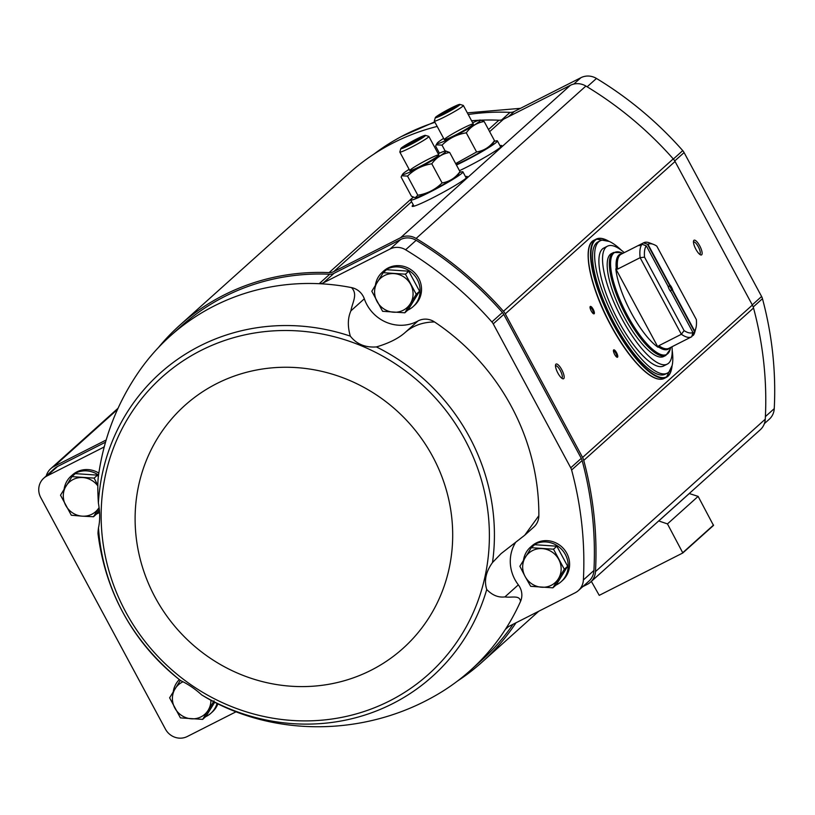 <?xml version="1.0" encoding="UTF-8"?>
<svg xmlns="http://www.w3.org/2000/svg" width="815" height="815" viewBox="0 0 815 815"><rect width="100%" height="100%" fill="white"/><g stroke="black" fill="none" stroke-linecap="round" stroke-linejoin="round"><path stroke-width="1.22" d="M764.378 423.627L769.248 419.256A16.494 15.668 -131.9 0 0 774.25 408.641A354.505 336.768 -131.9 0 0 762.463 298.687A9.892 9.403 -131.9 0 0 761.597 296.497L684.091 152.568A9.892 9.403 -131.9 0 0 682.746 150.622A354.505 336.768 -131.9 0 0 596.468 78.454A16.494 15.668 -131.9 0 0 580.922 77.69L514.285 111.482L508.458 116.708M468.228 114.518A224.655 213.418 -131.9 0 1 510.037 112.378A9.067 8.619 -131.9 0 0 514.285 111.482M404.821 312.797L408.152 309.802L419.572 291.24L408.773 271.191L386.555 269.694L383.223 272.679L405.442 274.186L416.241 294.235L404.821 312.797L382.602 311.299L371.803 291.24L383.223 272.679M552.896 587.819L556.238 584.824L567.658 566.262L556.859 546.203L534.64 544.705L531.298 547.7L553.517 549.198L564.316 569.257L552.896 587.819L530.687 586.321L525.094 576.46L519.878 566.262L531.298 547.7M214.06 700.829L202.64 719.38L205.981 716.385L214.691 702.224M98.34 476.714L97.484 475.125L75.265 473.627L71.934 476.622L94.153 478.12L97.82 485.414M93.531 516.741L82.223 516.16A19.784 18.796 48.1 0 0 99.023 507.663L93.531 516.741L96.863 513.745L99.318 509.752M488.501 129.544L498.902 120.202A226.305 214.987 -131.9 0 0 481.237 120.151M478.945 120.253A226.305 214.987 -131.9 0 0 471.579 120.742M437.186 126.427A226.305 214.987 -131.9 0 0 349.492 172.912L179.718 325.317A226.305 214.987 -131.9 0 0 158.375 347.608M498.902 120.202A9.892 9.403 -131.9 0 0 503.497 119.224L570.378 85.3A16.494 15.668 -131.9 0 1 585.883 86.054A356.155 338.337 -131.9 0 1 673.241 158.894A13.193 12.531 -131.9 0 1 675.054 161.492L752.367 305.075A13.193 12.531 -131.9 0 1 753.529 307.999A356.155 338.337 -131.9 0 1 765.265 419.195A16.494 15.668 -131.9 0 1 760.263 429.77L590.488 582.165A16.494 15.668 -131.9 0 0 595.48 571.59A356.155 338.337 -131.9 0 0 583.744 460.404A13.193 12.531 -131.9 0 0 582.582 457.47L505.269 313.887A13.193 12.531 -131.9 0 0 503.466 311.289A356.155 338.337 -131.9 0 0 416.108 238.449A16.494 15.668 -131.9 0 0 400.603 237.705L333.722 271.619L411.585 201.733M578.395 590.569L588.929 581.115A16.494 15.668 -131.9 0 0 593.931 570.49A354.505 336.768 -131.9 0 0 582.144 460.546A9.892 9.403 -131.9 0 0 581.278 458.356L503.772 314.427A9.892 9.403 -131.9 0 0 502.427 312.481A354.505 336.768 -131.9 0 0 416.149 240.313A16.494 15.668 -131.9 0 0 400.603 239.539L333.967 273.341A9.067 8.619 -131.9 0 1 329.718 274.237L319.185 283.702A9.067 8.619 -131.9 0 0 323.423 282.805L390.069 249.003A16.494 15.668 -131.9 0 1 405.605 249.777A354.505 336.768 -131.9 0 1 491.883 321.945A9.892 9.403 -131.9 0 1 493.238 323.881L570.734 467.82A9.892 9.403 -131.9 0 1 571.61 470.011A354.505 336.768 -131.9 0 1 583.387 579.954A16.494 15.668 -131.9 0 1 578.395 590.569A16.494 15.668 -131.9 0 1 575.166 592.78L508.529 626.572A9.067 8.619 -131.9 0 0 505.341 629.445A224.655 213.418 -131.9 0 0 520.5 601.48C519.848 594.736 511.8 597.976 504.913 596.906C498.352 597.741 492.301 595.266 486.738 589.49C483.947 580.738 485.872 571.753 492.505 562.533L501.082 553.619L524.717 535.231L538.847 515.701A224.655 213.418 -131.9 0 0 434.527 321.956A16.494 15.668 -131.9 0 0 417.942 320.998A37.928 36.023 -131.9 0 1 364.315 298.81A16.494 15.668 -131.9 0 0 351.489 287.593A224.655 213.418 -131.9 0 0 319.185 283.702A224.655 213.418 -131.9 0 0 170.274 336.004A224.655 213.418 -131.9 0 0 137.959 372.995C116.8 404.189 103.617 438.562 98.411 476.133L98.33 476.795C97.627 482.348 97.647 491.099 98.391 503.038C100.072 512.431 100.102 520.693 98.483 527.835C97.81 533.428 97.831 535.272 98.534 533.387M434.527 321.956C422.527 322.088 412.522 325.786 404.515 333.05C397.893 338.714 388.521 343.349 376.408 346.925C365.252 347.73 356.552 344.124 350.318 336.126C347.516 326.428 347.71 318.003 350.898 310.861C352.457 302.059 358.08 294.307 351.489 287.593M97.994 533.611C105.512 592.495 132.468 641.028 178.852 679.201L180.777 680.678C188.092 684.142 195.07 688.879 201.702 694.91L207.102 698.149C276.02 737.331 362.675 735.099 430.157 698.526A224.655 213.418 -131.9 0 0 470.418 670.368A224.655 213.418 -131.9 0 0 505.341 629.445L508.55 626.562M523.505 560.251A23.085 21.934 48.1 0 1 530.32 547.313L531.737 546.04A23.085 21.934 48.1 0 1 536.25 542.953A23.085 21.934 48.1 0 1 565.274 550.818A23.085 21.934 48.1 0 1 562.584 580.392L561.168 581.666A23.085 21.934 48.1 0 1 555.911 585.109M375.42 285.23A23.085 21.934 48.1 0 1 382.245 272.291L383.661 271.018A23.085 21.934 48.1 0 1 388.164 267.931A23.085 21.934 48.1 0 1 417.188 275.806A23.085 21.934 48.1 0 1 414.499 305.38L413.083 306.654A23.085 21.934 48.1 0 1 407.826 310.097M524.717 535.231L533.825 527.05A16.494 15.668 -131.9 0 0 538.847 515.701M515.722 542.23A37.928 36.023 -131.9 0 0 518.34 584.854A16.494 15.668 -131.9 0 1 520.5 601.48M470.418 670.368L480.952 660.914A224.655 213.418 -131.9 0 0 513.012 624.3M457.602 680.963A226.305 214.987 -131.9 0 0 482.052 662.137A226.305 214.987 -131.9 0 0 516.017 622.772M582.745 586.657L587.269 584.375A16.494 15.668 -131.9 0 0 590.488 582.165M179.718 325.317A226.305 214.987 -131.9 0 1 329.117 272.607A9.892 9.403 -131.9 0 0 333.722 271.619M106.123 440.029L53.933 466.496A16.494 15.668 -131.9 0 0 50.713 468.707A16.494 15.668 -131.9 0 0 46.251 475.95M105.492 442.188L57.508 466.526A16.494 15.668 -131.9 0 0 54.289 468.727L43.755 478.191A16.494 15.668 -131.9 0 0 40.75 497.568L165.455 729.16A16.494 15.668 -131.9 0 0 187.256 736.526L236.075 711.77M329.718 274.237A224.655 213.418 -131.9 0 0 180.818 326.54L170.274 336.004M591.354 581.38L599.239 595.357L682.838 552.957L667.465 523.902L698.129 496.386L689.245 493.523M667.465 523.902L658.744 520.958L689.409 493.442M682.889 552.896L713.502 525.431L698.129 496.386M465.518 176.682A31.327 2.414 151.7 0 1 467.331 176.58A31.327 2.414 151.7 0 1 440.895 193.562A31.327 2.414 151.7 0 1 412.166 206.287A31.327 2.414 151.7 0 1 413.256 204.83M500.013 145.722A31.327 2.414 151.7 0 1 501.826 145.62A31.327 2.414 151.7 0 1 488.063 155.471A31.327 2.414 151.7 0 1 459.477 170.681M699.718 245.845A8.242 2.496 -116.9 0 1 700.635 254.891A8.242 2.496 -116.9 0 1 695.582 248.687A8.242 2.496 -116.9 0 1 693.555 240.945A8.242 2.496 -116.9 0 1 699.718 245.845M561.749 369.684A8.242 2.496 -116.9 0 1 562.666 378.741A8.242 2.496 -116.9 0 1 557.603 372.537A8.242 2.496 -116.9 0 1 555.586 364.794A8.242 2.496 -116.9 0 1 561.749 369.684M593.177 309.272A4.126 1.243 -116.9 0 1 593.626 313.795A4.126 1.243 -116.9 0 1 591.099 310.698A4.126 1.243 -116.9 0 1 590.091 306.827A4.126 1.243 -116.9 0 1 593.177 309.272M616.558 352.691A4.126 1.243 -116.9 0 1 617.016 357.225A4.126 1.243 -116.9 0 1 614.479 354.118A4.126 1.243 -116.9 0 1 613.471 350.246A4.126 1.243 -116.9 0 1 616.558 352.691M613.43 350.837A3.413 1.029 -116.9 0 1 613.451 350.827A3.413 1.029 -116.9 0 1 615.783 353.15A3.413 1.029 -116.9 0 1 616.527 356.899A3.413 1.029 -116.9 0 1 616.517 356.909M590.05 307.408A3.413 1.029 -116.9 0 1 590.07 307.398A3.413 1.029 -116.9 0 1 592.403 309.731A3.413 1.029 -116.9 0 1 593.147 313.48A3.413 1.029 -116.9 0 1 593.126 313.49M104.188 446.905A9.067 8.619 -131.9 0 1 103.383 447.374L46.975 475.98A16.494 15.668 -131.9 0 0 43.755 478.191M64.13 489.173A23.085 21.934 48.1 0 1 70.946 476.235L72.372 474.962A23.085 21.934 48.1 0 1 76.875 471.875A23.085 21.934 48.1 0 1 98.839 473.077M217.9 703.834A23.085 21.934 48.1 0 1 212.318 711.964L210.902 713.237A23.085 21.934 48.1 0 1 205.655 716.68M434.976 122.321A224.655 213.418 -131.9 0 0 401.398 136.533A224.655 213.418 -131.9 0 0 373.953 154.096M382.245 272.291A23.085 21.934 48.1 0 1 386.748 269.205A23.085 21.934 48.1 0 1 415.772 277.069A23.085 21.934 48.1 0 1 413.083 306.654M530.32 547.313A23.085 21.934 48.1 0 1 534.834 544.226A23.085 21.934 48.1 0 1 563.858 552.091A23.085 21.934 48.1 0 1 561.168 581.666M217.055 703.416A23.085 21.934 48.1 0 1 210.902 713.237M173.249 691.823A23.085 21.934 48.1 0 1 179.331 679.567M70.946 476.235A23.085 21.934 48.1 0 1 75.459 473.148A23.085 21.934 48.1 0 1 98.554 475.094M99.593 512.309A23.085 21.934 48.1 0 1 96.537 514.031M97.81 485.883A19.784 18.796 48.1 0 0 82.845 477.549A19.784 18.796 48.1 0 0 66.025 486.076A19.784 18.796 48.1 0 0 65.72 505.382A19.784 18.796 48.1 0 0 82.223 516.16L71.312 515.243L60.514 495.184L71.934 476.622M97.484 475.125L94.153 478.12M202.64 719.38L180.421 717.883L169.622 697.823L180.105 680.749M210.891 700.228A19.784 18.796 48.1 0 1 208.161 710.273A19.784 18.796 48.1 0 1 191.342 718.799A19.784 18.796 48.1 0 1 174.828 708.031A19.784 18.796 48.1 0 1 175.143 688.716A19.784 18.796 48.1 0 1 182.876 681.849M567.658 566.262L564.316 569.257M556.859 546.203L553.517 549.198M558.733 559.396A19.784 18.796 48.1 0 1 558.418 578.711A19.784 18.796 48.1 0 1 541.598 587.238A19.784 18.796 48.1 0 1 525.094 576.46A19.784 18.796 48.1 0 1 525.4 557.154A19.784 18.796 48.1 0 1 542.22 548.617A19.784 18.796 48.1 0 1 558.733 559.396M408.773 271.191L405.442 274.186M419.572 291.24L416.241 294.235M410.648 284.384A19.784 18.796 48.1 0 1 410.342 303.689A19.784 18.796 48.1 0 1 393.523 312.216A19.784 18.796 48.1 0 1 377.009 301.438A19.784 18.796 48.1 0 1 377.325 282.133A19.784 18.796 48.1 0 1 394.134 273.606A19.784 18.796 48.1 0 1 410.648 284.384M555.494 365.874A6.907 2.088 -116.9 0 1 555.575 365.823A6.907 2.088 -116.9 0 1 560.302 370.54A6.907 2.088 -116.9 0 1 561.82 378.14A6.907 2.088 -116.9 0 1 561.739 378.18M693.463 242.024A6.907 2.088 -116.9 0 1 693.545 241.984A6.907 2.088 -116.9 0 1 698.272 246.701A6.907 2.088 -116.9 0 1 699.79 254.3A6.907 2.088 -116.9 0 1 699.708 254.331M692.923 332.439A49.471 14.976 -116.9 0 1 684.091 330.605L681.36 334.282A52.761 15.974 -116.9 0 0 691.507 336.85A52.761 15.974 -116.9 0 0 691.762 336.707L692.923 332.439L671.193 292.076A4.951 1.498 -116.9 0 1 668.015 286.177L646.285 245.824L641.986 244.256L639.184 245.672A52.761 15.974 63.1 0 1 640.712 244.296L640.967 244.765M668.127 286.615L669.339 285.994L669.696 284.659L647.966 244.306A49.471 14.976 -116.9 0 1 653.467 244.388A49.471 14.976 -116.9 0 1 656.798 246.13L696.356 319.602A49.471 14.976 -116.9 0 1 695.898 328.058L694.798 332.123A52.761 15.974 -116.9 0 1 693.3 335.332L694.604 330.921L672.874 290.568L671.57 290.14L670.175 290.843M694.421 331.44L672.457 290.66M669.4 284.985L647.446 244.205L643.514 242.88L640.712 244.296M647.966 244.306L647.446 244.205M693.3 335.332L691.966 336.004M684.091 330.605L644.533 257.143A49.471 14.976 -116.9 0 1 646.285 245.824M669.696 284.659A4.951 1.498 -116.9 0 1 672.874 290.568M695.898 328.058A49.471 14.976 -116.9 0 1 694.604 330.921M644.533 257.143L640.121 257.693A52.761 15.974 -116.9 0 1 641.986 244.256M643.514 242.88A52.761 15.974 -116.9 0 1 643.779 242.738A52.761 15.974 -116.9 0 1 649.535 242.88L653.467 244.388M640.121 257.693L617.576 269.123L615.824 268.899A53.586 16.219 63.1 0 0 658.011 347.241L658.815 345.713L681.36 334.282L640.121 257.693M663.685 356.512A57.712 17.472 -116.9 0 1 621.998 312.94A57.712 17.472 -116.9 0 1 611.474 253.567L613.624 252.477A57.712 17.472 -116.9 0 0 624.158 311.85A57.712 17.472 -116.9 0 0 665.835 355.422L663.685 356.512M672.181 350.216A74.196 22.453 -116.9 0 1 667.281 373.168A74.196 22.453 -116.9 0 1 613.695 317.157A74.196 22.453 -116.9 0 1 600.166 240.822A74.196 22.453 -116.9 0 1 621.57 250.429M667.271 364.111L663.634 365.966A66.117 20.008 -116.9 0 1 615.875 316.047A66.117 20.008 -116.9 0 1 603.813 248.025L607.46 246.181A66.117 20.008 63.1 0 0 619.522 314.203A66.117 20.008 63.1 0 0 667.271 364.111A66.117 20.008 63.1 0 0 671.988 346.752M667.281 373.168L665.183 374.238A74.196 22.453 -116.9 0 1 611.596 318.217A74.196 22.453 -116.9 0 1 598.057 241.882L600.166 240.822M624.259 252.63A66.117 20.008 63.1 0 0 607.46 246.181M658.011 347.241L615.824 268.899M669.339 285.994A4.055 1.222 -116.9 0 1 671.57 290.14M413.399 197.271A29.676 2.292 -28.3 0 0 410.658 200.001A29.676 2.292 -28.3 0 0 437.879 187.949A29.676 2.292 -28.3 0 0 462.92 171.863A29.676 2.292 -28.3 0 0 459.68 172.444M438.175 153.719A24.613 1.895 151.7 0 1 445.673 150.989A24.613 1.895 151.7 0 1 425.216 164.447A24.613 1.895 151.7 0 1 402.722 174.115A24.613 1.895 151.7 0 1 409.13 169.347M428.15 159.333A16.494 1.273 151.7 0 1 438.837 155.064A16.494 1.273 151.7 0 1 424.921 163.897A16.494 1.273 151.7 0 1 409.894 170.651A16.494 1.273 151.7 0 1 428.15 159.333M415.344 197.719A24.613 1.895 151.7 0 0 415.436 197.719A24.613 1.895 151.7 0 0 442.301 185.076A24.613 1.895 151.7 0 0 458.387 174.593L459.986 171.619C455.412 177.935 449.452 181.704 442.097 182.937C435.363 189.589 427.274 193.695 417.83 195.254L415.202 197.719L411.432 196.242L401.123 177.089L401.693 175.775L407.51 176.091C414.244 169.439 422.343 165.333 431.787 163.784C436.361 157.468 442.321 153.699 449.676 152.466L445.673 150.989M417.83 195.254L407.51 176.091M442.097 182.937L431.787 163.784M459.986 171.619L449.676 152.466M404.739 146.292A9.892 0.764 151.7 0 1 414.713 140.343A9.892 0.764 151.7 0 1 421.834 137.47A9.892 0.764 151.7 0 1 413.511 142.696A9.892 0.764 151.7 0 1 404.566 146.771A9.892 0.764 151.7 0 1 404.739 146.292M405.157 146.323L419.216 138.448L419.603 139.161M401.286 148.045A13.957 1.08 151.7 0 1 414.061 140.323A13.957 1.08 151.7 0 1 425.369 135.361A13.957 1.08 151.7 0 1 413.663 142.982A13.957 1.08 151.7 0 1 400.858 148.554A13.957 1.08 151.7 0 1 401.286 148.045M425.369 135.361L428.772 136.37A16.494 1.273 151.7 0 1 428.863 136.431A16.494 1.273 151.7 0 1 414.947 145.365A16.494 1.273 151.7 0 1 399.829 152.069A16.494 1.273 151.7 0 1 399.819 151.957L400.858 148.554M411.718 143.654L411.117 142.554M456.441 165.037A29.676 2.292 -28.3 0 0 483.927 150.49A29.676 2.292 -28.3 0 0 497.415 140.903A29.676 2.292 -28.3 0 0 494.175 141.484M472.659 122.759A24.613 1.895 151.7 0 1 480.167 120.029A24.613 1.895 151.7 0 1 459.711 133.487A24.613 1.895 151.7 0 1 437.217 143.155A24.613 1.895 151.7 0 1 443.625 138.387M462.645 128.373A16.494 1.273 151.7 0 1 473.332 124.104A16.494 1.273 151.7 0 1 459.416 132.937A16.494 1.273 151.7 0 1 444.389 139.691A16.494 1.273 151.7 0 1 462.645 128.373M439.407 153.169L435.618 146.13L436.178 144.815L442.005 145.131C448.739 138.479 456.828 134.373 466.282 132.825C470.856 126.508 476.816 122.739 484.171 121.506L480.402 120.039M445.184 151.04L442.005 145.131M456.196 164.579A24.613 1.895 151.7 0 0 476.785 154.117A24.613 1.895 151.7 0 0 492.871 143.634L494.481 140.659C489.907 146.965 483.947 150.744 476.592 151.977L455.666 163.591M476.592 151.977L466.282 132.825M494.481 140.659L484.171 121.506M439.234 115.333A9.892 0.764 151.7 0 1 449.197 109.383A9.892 0.764 151.7 0 1 456.319 106.51A9.892 0.764 151.7 0 1 448.005 111.737A9.892 0.764 151.7 0 1 439.061 115.801A9.892 0.764 151.7 0 1 439.234 115.333M439.652 115.363L453.711 107.488L454.087 108.201M435.77 117.085A13.957 1.08 151.7 0 1 448.545 109.363A13.957 1.08 151.7 0 1 459.854 104.391A13.957 1.08 151.7 0 1 448.148 112.012A13.957 1.08 151.7 0 1 435.342 117.594A13.957 1.08 151.7 0 1 435.77 117.085M459.854 104.391L463.266 105.41A16.494 1.273 151.7 0 1 463.358 105.471A16.494 1.273 151.7 0 1 449.442 114.406A16.494 1.273 151.7 0 1 434.314 121.109A16.494 1.273 151.7 0 1 434.314 120.997L435.342 117.594M446.202 112.684L445.611 111.584M492.505 562.533A203.77 193.573 -131.9 0 0 376.408 346.925M98.483 527.835A203.77 193.573 -131.9 0 0 180.777 680.678M350.318 336.126A203.77 193.573 -131.9 0 0 98.391 503.038M201.702 694.91A203.77 193.573 -131.9 0 0 392.555 703.712A203.77 193.573 -131.9 0 0 486.738 589.49M389.611 700.91A199.583 189.6 -131.9 0 0 395.02 363.582A199.583 189.6 -131.9 0 0 101.172 512.615A199.583 189.6 -131.9 0 0 389.611 700.91M682.899 552.56L713.563 525.043M489.642 131.663L503.497 119.224M329.117 272.607L413.164 197.169M400.603 237.705L570.378 85.3M416.108 238.449L585.883 86.054M503.466 311.289L673.241 158.894M505.269 313.887L675.054 161.492M582.582 457.47L752.367 305.075M583.744 460.404L753.529 307.999M595.48 571.59L765.265 419.195M53.933 466.496L117.543 409.395M323.423 282.805L333.967 273.341M390.069 249.003L400.603 239.539M405.605 249.777L416.149 240.313M491.883 321.945L502.427 312.481M493.238 323.881L503.772 314.427M570.734 467.82L581.278 458.356M571.61 470.011L582.144 460.546M583.387 579.954L593.931 570.49M46.975 475.98L57.508 466.526M103.383 447.374L104.279 446.569M371.08 670.246A163.265 155.105 -131.9 0 0 375.511 394.307A163.265 155.105 -131.9 0 0 135.127 516.211A163.265 155.105 -131.9 0 0 371.08 670.246M504.913 596.906L518.34 584.854M350.898 310.861L364.315 298.81M404.515 333.05L417.942 320.998M510.037 112.378L501.643 119.927M580.922 77.69L573.831 84.057M596.468 78.454L587.146 86.818M682.746 150.622L673.363 159.037M684.091 152.568L674.749 160.963M761.597 296.497L752.255 304.881M762.463 298.687L753.213 306.99M774.25 408.641L765.397 416.587M617.576 269.123A52.761 15.974 -116.9 0 1 621.234 254.168L643.779 242.738M691.507 336.85L668.962 348.28A52.761 15.974 -116.9 0 1 658.815 345.713M616.313 269.113A53.25 16.117 -116.9 0 1 622.171 253.689M669.899 347.811A53.25 16.117 -116.9 0 1 658.102 346.732M670.704 347.404L670.175 349.36A57.223 17.319 -116.9 0 1 625.278 311.279A57.223 17.319 -116.9 0 1 621.081 252.558L613.624 252.477M672.059 365.904A77.17 23.36 -116.9 0 1 610.792 318.624A77.17 23.36 -116.9 0 1 608.846 241.26M671.275 370.173A77.496 23.452 -116.9 0 1 666.395 377.325A77.496 23.452 -116.9 0 1 610.425 318.808A77.496 23.452 -116.9 0 1 596.285 239.09A77.496 23.452 -116.9 0 1 604.944 239.376M672.171 365.415L666.395 377.325L664.154 378.455A77.496 23.452 -116.9 0 1 608.184 319.949A77.496 23.452 -116.9 0 1 594.043 240.221L596.285 239.09L609.314 241.454M655.494 378.17A77.17 23.36 -116.9 0 1 607.99 320.051A77.17 23.36 -116.9 0 1 589.164 247.373M682.838 552.957L713.502 525.431M482.052 662.137L538.756 611.24M50.713 468.707L118.073 408.234M520.479 108.334L467.341 112.877M434.731 121.873L401.398 136.533M622.976 253.282L621.081 252.558M670.175 349.36L665.835 355.422M664.154 378.455C658.51 380.972 650.747 377.427 640.885 367.799C629.374 356.247 618.412 340.354 608.021 320.152C589.062 283.365 582.083 245.274 594.043 240.221M410.658 200.001L413.989 206.185M462.92 171.863L466.251 178.047M402.722 174.115L401.714 175.734M399.829 152.069L409.802 170.59M428.863 136.431L438.837 154.962M497.415 140.903L500.746 147.087M437.217 143.155L436.208 144.775M434.314 121.109L444.297 139.63M463.358 105.471L473.332 124.002"/></g></svg>
